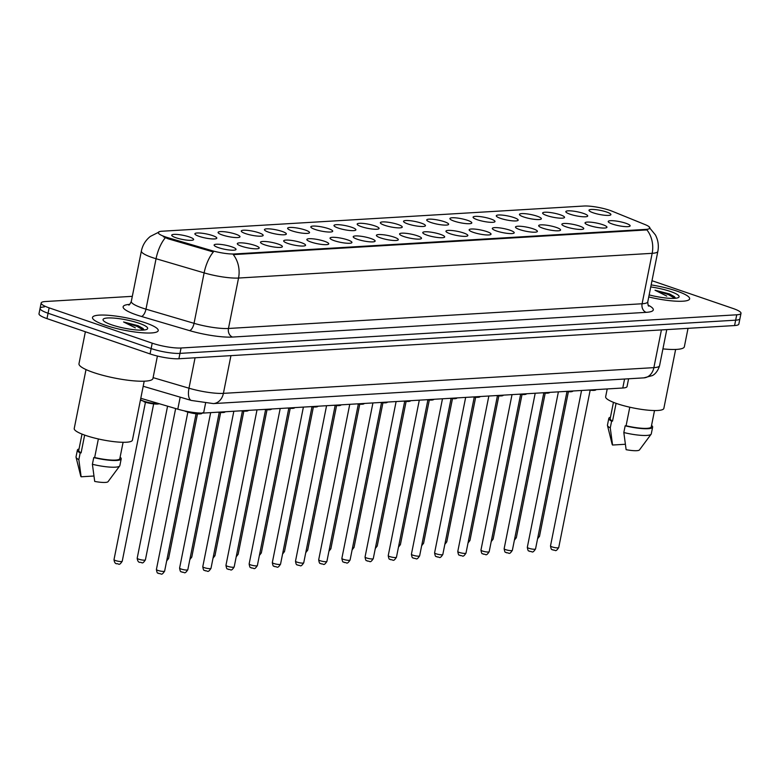 <?xml version="1.0" encoding="UTF-8"?>
<svg xmlns="http://www.w3.org/2000/svg" width="780" height="780" viewBox="0 0 780 780"><rect width="100%" height="100%" fill="white"/><g stroke="black" fill="none" stroke-linecap="round" stroke-linejoin="round"><path stroke-width="1.17" d="M254.953 245.437A11.174 2.096 -168.7 0 1 258.931 248.371A11.174 2.096 -168.7 0 1 241.566 246.236A11.174 2.096 -168.7 0 1 237.432 244.082A11.174 2.096 -168.7 0 1 242.678 242.921A11.174 2.096 -168.7 0 1 254.953 245.437M278.138 244.052A11.174 2.096 -168.7 0 1 282.116 246.987A11.174 2.096 -168.7 0 1 264.752 244.852A11.174 2.096 -168.7 0 1 260.608 242.687A11.174 2.096 -168.7 0 1 265.863 241.537A11.174 2.096 -168.7 0 1 278.138 244.052M301.324 242.668A11.174 2.096 -168.7 0 1 305.302 245.602A11.174 2.096 -168.7 0 1 287.927 243.467A11.174 2.096 -168.7 0 1 283.793 241.303A11.174 2.096 -168.7 0 1 289.039 240.152A11.174 2.096 -168.7 0 1 301.324 242.668M324.5 241.283A11.174 2.096 -168.7 0 1 328.477 244.218A11.174 2.096 -168.7 0 1 311.113 242.083A11.174 2.096 -168.7 0 1 306.979 239.918A11.174 2.096 -168.7 0 1 312.224 238.768A11.174 2.096 -168.7 0 1 324.5 241.283M347.685 239.899A11.174 2.096 -168.7 0 1 351.663 242.833A11.174 2.096 -168.7 0 1 334.288 240.698A11.174 2.096 -168.7 0 1 330.154 238.534A11.174 2.096 -168.7 0 1 335.41 237.383A11.174 2.096 -168.7 0 1 347.685 239.899M370.861 238.505A11.174 2.096 -168.7 0 1 374.848 241.449A11.174 2.096 -168.7 0 1 357.474 239.314A11.174 2.096 -168.7 0 1 353.34 237.149A11.174 2.096 -168.7 0 1 358.585 235.999A11.174 2.096 -168.7 0 1 370.861 238.505M394.046 237.12A11.174 2.096 -168.7 0 1 398.024 240.064A11.174 2.096 -168.7 0 1 380.659 237.919A11.174 2.096 -168.7 0 1 376.516 235.765A11.174 2.096 -168.7 0 1 381.771 234.614A11.174 2.096 -168.7 0 1 394.046 237.12M417.232 235.736A11.174 2.096 -168.7 0 1 421.21 238.68A11.174 2.096 -168.7 0 1 403.835 236.535A11.174 2.096 -168.7 0 1 399.701 234.38A11.174 2.096 -168.7 0 1 404.956 233.23A11.174 2.096 -168.7 0 1 417.232 235.736M440.407 234.351A11.174 2.096 -168.7 0 1 444.395 237.296A11.174 2.096 -168.7 0 1 427.021 235.15A11.174 2.096 -168.7 0 1 422.887 232.996A11.174 2.096 -168.7 0 1 428.132 231.845A11.174 2.096 -168.7 0 1 440.407 234.351M463.593 232.966A11.174 2.096 -168.7 0 1 467.571 235.911A11.174 2.096 -168.7 0 1 450.206 233.766A11.174 2.096 -168.7 0 1 446.062 231.611A11.174 2.096 -168.7 0 1 451.318 230.461A11.174 2.096 -168.7 0 1 463.593 232.966M486.779 231.582A11.174 2.096 -168.7 0 1 490.756 234.526A11.174 2.096 -168.7 0 1 473.382 232.381A11.174 2.096 -168.7 0 1 469.248 230.227A11.174 2.096 -168.7 0 1 474.503 229.076A11.174 2.096 -168.7 0 1 486.779 231.582M509.954 230.197A11.174 2.096 -168.7 0 1 513.932 233.142A11.174 2.096 -168.7 0 1 496.567 230.997A11.174 2.096 -168.7 0 1 492.433 228.842A11.174 2.096 -168.7 0 1 497.679 227.692A11.174 2.096 -168.7 0 1 509.954 230.197M533.14 228.813A11.174 2.096 -168.7 0 1 537.118 231.757A11.174 2.096 -168.7 0 1 519.753 229.612A11.174 2.096 -168.7 0 1 515.609 227.458A11.174 2.096 -168.7 0 1 520.865 226.307A11.174 2.096 -168.7 0 1 533.14 228.813M556.316 227.428A11.174 2.096 -168.7 0 1 560.303 230.373A11.174 2.096 -168.7 0 1 542.929 228.228A11.174 2.096 -168.7 0 1 538.795 226.073A11.174 2.096 -168.7 0 1 544.04 224.923A11.174 2.096 -168.7 0 1 556.316 227.428M579.501 226.044A11.174 2.096 -168.7 0 1 583.479 228.989A11.174 2.096 -168.7 0 1 566.114 226.843A11.174 2.096 -168.7 0 1 561.98 224.689A11.174 2.096 -168.7 0 1 567.226 223.538A11.174 2.096 -168.7 0 1 579.501 226.044M602.687 224.659A11.174 2.096 -168.7 0 1 606.664 227.604A11.174 2.096 -168.7 0 1 589.29 225.459A11.174 2.096 -168.7 0 1 585.156 223.304A11.174 2.096 -168.7 0 1 590.411 222.154A11.174 2.096 -168.7 0 1 602.687 224.659M625.862 223.275A11.174 2.096 -168.7 0 1 629.85 226.22A11.174 2.096 -168.7 0 1 612.475 224.075A11.174 2.096 -168.7 0 1 608.341 221.92A11.174 2.096 -168.7 0 1 613.587 220.759A11.174 2.096 -168.7 0 1 625.862 223.275M231.777 246.821A11.174 2.096 -168.7 0 1 235.755 249.756A11.174 2.096 -168.7 0 1 218.38 247.621A11.174 2.096 -168.7 0 1 214.246 245.466A11.174 2.096 -168.7 0 1 219.502 244.306A11.174 2.096 -168.7 0 1 231.777 246.821M212.55 235.57A11.174 2.096 -168.7 0 1 216.528 238.505A11.174 2.096 -168.7 0 1 199.163 236.369A11.174 2.096 -168.7 0 1 195.019 234.214A11.174 2.096 -168.7 0 1 200.275 233.054A11.174 2.096 -168.7 0 1 212.55 235.57M235.736 234.185A11.174 2.096 -168.7 0 1 239.714 237.12A11.174 2.096 -168.7 0 1 222.339 234.985A11.174 2.096 -168.7 0 1 218.205 232.83A11.174 2.096 -168.7 0 1 223.46 231.67A11.174 2.096 -168.7 0 1 235.736 234.185M258.911 232.801A11.174 2.096 -168.7 0 1 262.899 235.736A11.174 2.096 -168.7 0 1 245.524 233.6A11.174 2.096 -168.7 0 1 241.391 231.445A11.174 2.096 -168.7 0 1 246.636 230.285A11.174 2.096 -168.7 0 1 258.911 232.801M282.097 231.416A11.174 2.096 -168.7 0 1 286.075 234.351A11.174 2.096 -168.7 0 1 268.71 232.216A11.174 2.096 -168.7 0 1 264.566 230.061A11.174 2.096 -168.7 0 1 269.822 228.901A11.174 2.096 -168.7 0 1 282.097 231.416M305.282 230.032A11.174 2.096 -168.7 0 1 309.26 232.966A11.174 2.096 -168.7 0 1 291.886 230.831A11.174 2.096 -168.7 0 1 287.752 228.676A11.174 2.096 -168.7 0 1 293.007 227.516A11.174 2.096 -168.7 0 1 305.282 230.032M328.458 228.647A11.174 2.096 -168.7 0 1 332.436 231.582A11.174 2.096 -168.7 0 1 315.071 229.447A11.174 2.096 -168.7 0 1 310.937 227.282A11.174 2.096 -168.7 0 1 316.183 226.132A11.174 2.096 -168.7 0 1 328.458 228.647M351.644 227.263A11.174 2.096 -168.7 0 1 355.622 230.197A11.174 2.096 -168.7 0 1 338.247 228.062A11.174 2.096 -168.7 0 1 334.113 225.898A11.174 2.096 -168.7 0 1 339.368 224.747A11.174 2.096 -168.7 0 1 351.644 227.263M374.819 225.878A11.174 2.096 -168.7 0 1 378.807 228.813A11.174 2.096 -168.7 0 1 361.433 226.678A11.174 2.096 -168.7 0 1 357.298 224.513A11.174 2.096 -168.7 0 1 362.544 223.363A11.174 2.096 -168.7 0 1 374.819 225.878M398.005 224.494A11.174 2.096 -168.7 0 1 401.983 227.428A11.174 2.096 -168.7 0 1 384.618 225.293A11.174 2.096 -168.7 0 1 380.484 223.129A11.174 2.096 -168.7 0 1 385.729 221.978A11.174 2.096 -168.7 0 1 398.005 224.494M421.19 223.099A11.174 2.096 -168.7 0 1 425.168 226.044A11.174 2.096 -168.7 0 1 407.794 223.909A11.174 2.096 -168.7 0 1 403.66 221.744A11.174 2.096 -168.7 0 1 408.915 220.594A11.174 2.096 -168.7 0 1 421.19 223.099M444.366 221.715A11.174 2.096 -168.7 0 1 448.354 224.659A11.174 2.096 -168.7 0 1 430.979 222.514A11.174 2.096 -168.7 0 1 426.845 220.36A11.174 2.096 -168.7 0 1 432.091 219.209A11.174 2.096 -168.7 0 1 444.366 221.715M467.552 220.33A11.174 2.096 -168.7 0 1 471.529 223.275A11.174 2.096 -168.7 0 1 454.165 221.13A11.174 2.096 -168.7 0 1 450.021 218.975A11.174 2.096 -168.7 0 1 455.276 217.825A11.174 2.096 -168.7 0 1 467.552 220.33M490.737 218.946A11.174 2.096 -168.7 0 1 494.715 221.891A11.174 2.096 -168.7 0 1 477.34 219.745A11.174 2.096 -168.7 0 1 473.206 217.591A11.174 2.096 -168.7 0 1 478.462 216.44A11.174 2.096 -168.7 0 1 490.737 218.946M513.913 217.561A11.174 2.096 -168.7 0 1 517.891 220.506A11.174 2.096 -168.7 0 1 500.526 218.361A11.174 2.096 -168.7 0 1 496.392 216.206A11.174 2.096 -168.7 0 1 501.637 215.056A11.174 2.096 -168.7 0 1 513.913 217.561M537.098 216.177A11.174 2.096 -168.7 0 1 541.076 219.121A11.174 2.096 -168.7 0 1 523.712 216.976A11.174 2.096 -168.7 0 1 519.568 214.822A11.174 2.096 -168.7 0 1 524.823 213.671A11.174 2.096 -168.7 0 1 537.098 216.177M560.284 214.793A11.174 2.096 -168.7 0 1 564.262 217.737A11.174 2.096 -168.7 0 1 546.887 215.592A11.174 2.096 -168.7 0 1 542.753 213.437A11.174 2.096 -168.7 0 1 547.999 212.287A11.174 2.096 -168.7 0 1 560.284 214.793M583.459 213.408A11.174 2.096 -168.7 0 1 587.438 216.352A11.174 2.096 -168.7 0 1 570.073 214.207A11.174 2.096 -168.7 0 1 565.939 212.053A11.174 2.096 -168.7 0 1 571.184 210.902A11.174 2.096 -168.7 0 1 583.459 213.408M606.645 212.024A11.174 2.096 -168.7 0 1 610.623 214.968A11.174 2.096 -168.7 0 1 593.249 212.823A11.174 2.096 -168.7 0 1 589.115 210.668A11.174 2.096 -168.7 0 1 594.37 209.518A11.174 2.096 -168.7 0 1 606.645 212.024M189.364 236.954A11.174 2.096 -168.7 0 1 193.352 239.899A11.174 2.096 -168.7 0 1 175.978 237.754A11.174 2.096 -168.7 0 1 171.844 235.599A11.174 2.096 -168.7 0 1 177.089 234.439A11.174 2.096 -168.7 0 1 189.364 236.954M168.197 237.783A18.847 3.53 -168.7 0 1 165.477 236.915A18.847 3.53 -168.7 0 1 158.291 232.547A18.847 3.53 -168.7 0 1 162.133 231.221L583.928 206.027A18.847 3.53 -168.7 0 1 612.242 211.253L645.05 224.572A18.847 3.53 -168.7 0 1 649.867 228.062A18.847 3.53 -168.7 0 1 646.035 229.378L234.566 253.968A18.847 3.53 -168.7 0 1 211.331 250.477L168.197 237.783L168.002 238.758L163.332 236.71M628.592 378.778L627.052 386.539A20.943 3.929 -168.7 0 1 622.781 388.011L203.599 413.049A20.943 3.929 -168.7 0 1 177.791 409.178L140.78 398.287M105.281 325.24A33.511 6.279 11.3 0 0 139.318 332.514A33.511 6.279 11.3 0 0 158.223 330.603A33.511 6.279 11.3 0 0 145.451 322.832A33.511 6.279 11.3 0 0 111.404 315.559A33.511 6.279 11.3 0 0 92.498 317.47A33.511 6.279 11.3 0 0 105.281 325.24A33.511 6.279 11.3 0 0 139.318 332.514A33.511 6.279 11.3 0 0 158.223 330.603A33.511 6.279 11.3 0 0 145.451 322.832A33.511 6.279 11.3 0 0 111.404 315.559A33.511 6.279 11.3 0 0 92.498 317.47A33.511 6.279 11.3 0 0 105.281 325.24M648.745 296.946A33.511 6.279 11.3 0 0 689.647 298.857A33.511 6.279 11.3 0 0 676.874 291.086A33.511 6.279 11.3 0 0 651.154 284.895A33.511 6.279 11.3 0 1 676.874 291.086A33.511 6.279 11.3 0 1 689.647 298.857A33.511 6.279 11.3 0 1 648.745 296.946M44.343 306.91A20.943 3.929 11.3 0 0 40.072 308.383L39 313.755A20.943 3.929 11.3 0 0 46.985 318.61L150.062 353.925A20.943 3.929 11.3 0 0 178.893 358.751L734.584 325.552L735.657 320.18A20.943 3.929 11.3 0 0 739.928 318.708A20.943 3.929 11.3 0 1 735.657 320.18L179.966 353.379L735.657 320.18L736.739 314.798A20.943 3.929 11.3 0 0 741 313.326A20.943 3.929 11.3 0 0 733.015 308.471L651.992 280.712M150.062 353.925L151.135 348.553A20.943 3.929 11.3 0 0 179.966 353.379A20.943 3.929 11.3 0 1 151.135 348.553L48.058 313.228L151.135 348.553L152.207 343.171A20.943 3.929 11.3 0 0 181.038 347.997L736.739 314.798M40.072 308.383A20.943 3.929 11.3 0 0 48.058 313.228A20.943 3.929 11.3 0 1 40.072 308.383L41.155 303.001A20.943 3.929 11.3 0 0 49.14 307.856L152.207 343.171M649.282 227.468L655.385 234.887C658.125 240.084 658.944 245.573 657.852 251.365A27.924 5.236 -168.7 0 1 652.168 253.325A24.433 19.539 86.6 0 0 646.922 229.905L233.288 254.621A24.433 19.539 -93.4 0 1 238.543 278.041A27.924 5.236 -168.7 0 1 204.126 272.873A24.433 10.335 -73.6 0 1 213.349 251.969L168.002 238.758M132.317 296.332L45.415 301.529A20.943 3.929 11.3 0 0 41.155 303.001M734.584 325.552A20.943 3.929 11.3 0 0 738.845 324.08L741 313.326M85.371 331.763L78.985 363.724A37.703 7.069 11.3 0 0 93.356 372.46A37.703 7.069 11.3 0 0 131.654 380.65A37.703 7.069 11.3 0 0 152.929 378.505L157.414 356.05M86.005 369.574L74.227 428.512A29.669 5.558 11.3 0 0 85.537 435.396A29.669 5.558 11.3 0 0 115.674 441.841A29.669 5.558 11.3 0 0 132.424 440.144L144.203 381.196M130.377 329.238L124.478 328.214M144.193 329.998L142.935 328.409L138.177 325.718L123.581 321.955L135.34 327.844M111.715 324.851A22.766 4.271 11.3 0 0 147.118 329.209A22.766 4.271 11.3 0 0 139.006 323.222A22.766 4.271 11.3 0 0 113.987 318.103A22.766 4.271 11.3 0 0 103.291 320.453A22.766 4.271 11.3 0 0 111.715 324.851M98.368 438.955L94.663 457.509A20.943 3.929 11.3 0 0 119.828 458.611L123.094 442.299M94.663 457.509L93.746 457.567L92.401 464.285L94.702 481.426A13.962 2.613 11.3 0 0 108.049 481.669L119.701 465.952A22.337 4.183 11.3 0 0 119.857 465.611L121.202 458.884A22.337 4.183 11.3 0 0 120.12 457.177M92.401 464.285A22.337 4.183 11.3 0 0 119.701 465.952M93.746 457.567A22.337 4.183 11.3 0 0 121.202 458.884M82.007 434.09L78.751 450.401A20.943 3.929 11.3 0 0 81.101 452.868L84.649 435.084M79.034 448.968A22.337 4.183 11.3 0 0 77.386 450.128L76.04 456.856A22.337 4.183 11.3 0 0 76.05 457.226L80.769 476.219A13.962 2.613 11.3 0 0 81.139 476.785L93.863 476.024M76.05 457.226A22.337 4.183 11.3 0 0 78.838 459.644L80.184 452.917L81.101 452.868M81.139 476.785L78.838 459.644M77.386 450.128A22.337 4.183 11.3 0 0 80.184 452.917M123.581 321.955L137.075 326.401L143.422 330.077M138.177 325.718L143.091 328.546M607.22 388.937L605.65 396.767A29.669 5.558 11.3 0 0 616.97 403.64A29.669 5.558 11.3 0 0 647.108 410.085A29.669 5.558 11.3 0 0 663.848 408.398L675.626 349.45M661.801 297.492L655.912 296.459M675.617 298.252L674.368 296.663L669.601 293.972L655.015 290.209L666.764 296.098M649.155 294.898A22.766 4.271 11.3 0 0 678.542 297.463A22.766 4.271 11.3 0 0 670.429 291.476A22.766 4.271 11.3 0 0 650.744 286.942M629.792 407.209L626.087 425.763A20.943 3.929 11.3 0 0 651.261 426.865L654.517 410.543M626.087 425.763L625.17 425.812L623.825 432.539L626.125 449.68A13.962 2.613 11.3 0 0 639.473 449.914L651.125 434.206A22.337 4.183 11.3 0 0 651.28 433.856L652.626 427.138A22.337 4.183 11.3 0 0 651.544 425.431M623.825 432.539A22.337 4.183 11.3 0 0 651.125 434.206M625.17 425.812A22.337 4.183 11.3 0 0 652.626 427.138M613.441 402.334L610.175 418.655A20.943 3.929 11.3 0 0 612.524 421.112L616.083 403.338M662.922 348.884A37.703 7.069 11.3 0 0 684.352 346.749L688.028 328.341M610.467 417.222A22.337 4.183 11.3 0 0 608.809 418.382L607.464 425.1A22.337 4.183 11.3 0 0 607.474 425.48L612.193 444.464A13.962 2.613 11.3 0 0 612.563 445.029L625.297 444.269M607.474 425.48A22.337 4.183 11.3 0 0 610.262 427.898L611.608 421.171L612.524 421.112M612.563 445.029L610.262 427.898M608.809 418.382A22.337 4.183 11.3 0 0 611.608 421.171M655.015 290.209L668.509 294.645L674.846 298.321M669.601 293.972L674.515 296.79M646.035 229.378L645.899 230.041M234.566 253.968L234.439 254.621M211.331 250.477L211.136 251.452M180.19 397.166L177.791 409.178M205.549 403.299L203.599 413.049M624.575 379.022L622.781 388.011M648.131 305.126A34.905 6.542 -168.7 0 1 646.172 312.351L232.537 337.058A34.905 6.542 -168.7 0 1 189.52 330.613A6.981 2.954 106.4 0 0 194.044 323.32L204.126 272.873L156.059 258.726A27.924 5.236 -168.7 0 1 152.032 257.449A27.924 5.236 -168.7 0 1 141.385 250.975L131.303 301.411A27.924 5.236 11.3 0 0 141.95 307.885A27.924 5.236 11.3 0 0 145.977 309.163L194.044 323.32A27.924 5.236 11.3 0 0 228.462 328.477L642.096 303.761A27.924 5.236 11.3 0 0 647.78 301.802C647.897 304.726 648.219 306.169 648.765 306.121M165.35 237.734A24.433 10.335 -73.6 0 0 156.059 258.726L145.977 309.163A6.981 2.954 106.4 0 1 141.453 316.456A34.905 6.542 -168.7 0 1 129.704 304.356M646.172 312.351A6.981 5.587 -93.4 0 1 642.096 303.761L652.168 253.325L238.543 278.041L228.462 328.477A6.981 5.587 -93.4 0 0 232.537 337.058M189.52 330.613L141.453 316.456M49.14 307.856L46.985 318.61M181.038 347.997L178.893 358.751M153.095 377.637L188.984 388.206L195.068 357.786M213.389 403.591A13.962 11.164 -93.4 0 0 223.402 393.364L653.874 367.643A27.924 5.236 11.3 0 0 659.568 365.683C656.984 374.195 651.758 375.794 652.304 375.599L643.861 377.871L213.389 403.591L191.402 400.462A13.962 5.908 -73.6 0 1 188.984 388.206A27.924 5.236 11.3 0 0 223.402 393.364L230.939 355.651M643.861 377.871A13.962 11.164 -93.4 0 0 653.874 367.643L661.411 329.93M140.498 399.701A10.472 1.96 11.3 0 0 143.744 401.154A10.472 1.96 11.3 0 0 158.594 403.533M159.178 403.699A9.779 1.833 -168.7 0 1 144.027 401.798M115.606 560.586A4.192 0.79 11.3 0 0 119.857 561.493A4.192 0.79 11.3 0 0 122.226 561.249C118.774 566.465 119.077 563.297 116.561 563.764C115.196 563.628 114.348 562.243 114.007 559.611A4.192 0.79 11.3 0 0 115.606 560.586M164.629 571.116C161.177 576.332 161.489 573.163 158.974 573.622C157.97 572.267 157.345 575.035 156.409 569.478A4.192 0.79 11.3 0 0 158.008 570.443A4.192 0.79 11.3 0 0 162.269 571.36A4.192 0.79 11.3 0 0 164.629 571.116L196.072 413.77M188.078 411.616A10.472 1.96 11.3 0 0 202.293 413.098M201.874 413.244A9.779 1.833 -168.7 0 1 196.316 413.78A9.779 1.833 -168.7 0 1 186.43 411.665M138.791 559.201A4.192 0.79 11.3 0 0 143.042 560.108A4.192 0.79 11.3 0 0 145.402 559.865C141.96 565.081 142.262 561.912 139.747 562.37C138.382 562.243 137.524 560.859 137.192 558.226A4.192 0.79 11.3 0 0 138.791 559.201M167.095 558.782A4.192 0.79 11.3 0 0 168.587 558.48L166.657 560.966M190.271 557.398A4.192 0.79 11.3 0 0 191.773 557.096L189.842 559.582M213.457 556.013A4.192 0.79 11.3 0 0 214.948 555.711L213.018 558.197M187.814 569.731C184.363 574.948 184.665 571.779 182.149 572.237C181.155 570.882 180.531 573.651 179.595 568.093A4.192 0.79 11.3 0 0 181.194 569.059A4.192 0.79 11.3 0 0 185.445 569.975A4.192 0.79 11.3 0 0 187.814 569.731L219.248 412.386M221.12 412.006A10.472 1.96 11.3 0 0 225.391 411.752M225.049 411.86A9.779 1.833 -168.7 0 1 217.874 412.201M210.99 568.347C207.548 573.563 207.851 570.394 205.335 570.853C204.341 569.498 203.716 572.267 202.78 566.709A4.192 0.79 11.3 0 0 204.37 567.674A4.192 0.79 11.3 0 0 208.63 568.591A4.192 0.79 11.3 0 0 210.99 568.347L242.434 411.002M244.296 410.621A10.472 1.96 11.3 0 0 248.576 410.368M248.235 410.475A9.779 1.833 -168.7 0 1 241.059 410.816M234.175 566.962C230.724 572.179 231.036 569.01 228.52 569.468C227.516 568.113 226.892 570.882 225.956 565.325A4.192 0.79 11.3 0 0 227.555 566.29A4.192 0.79 11.3 0 0 231.806 567.206A4.192 0.79 11.3 0 0 234.175 566.962L265.619 409.617M267.481 409.237A10.472 1.96 11.3 0 0 271.762 408.983M271.411 409.09A9.779 1.833 -168.7 0 1 264.244 409.432M236.642 554.629A4.192 0.79 11.3 0 0 238.134 554.326L236.203 556.813M259.818 553.244A4.192 0.79 11.3 0 0 261.319 552.942L259.389 555.428M283.003 551.86A4.192 0.79 11.3 0 0 284.495 551.558L282.565 554.044M257.361 565.578C253.91 570.794 254.212 567.625 251.696 568.084C250.702 566.728 250.078 569.488 249.142 563.94A4.192 0.79 11.3 0 0 250.741 564.905A4.192 0.79 11.3 0 0 254.992 565.822A4.192 0.79 11.3 0 0 257.361 565.578L288.795 408.232M290.667 407.852A10.472 1.96 11.3 0 0 294.938 407.599M294.596 407.706A9.779 1.833 -168.7 0 1 287.42 408.047M280.537 564.193C277.085 569.41 277.397 566.231 274.882 566.699C273.877 565.334 273.263 568.103 272.327 562.556A4.192 0.79 11.3 0 0 273.916 563.521A4.192 0.79 11.3 0 0 278.177 564.437A4.192 0.79 11.3 0 0 280.537 564.193L311.981 406.848M313.843 406.468A10.472 1.96 11.3 0 0 318.123 406.214M317.782 406.322A9.779 1.833 -168.7 0 1 310.606 406.663M303.722 562.809C300.271 568.025 300.573 564.847 298.058 565.315C297.063 563.95 296.439 566.719 295.503 561.171A4.192 0.79 11.3 0 0 297.102 562.136A4.192 0.79 11.3 0 0 301.353 563.053A4.192 0.79 11.3 0 0 303.722 562.809L335.156 405.464M337.028 405.083A10.472 1.96 11.3 0 0 341.308 404.83M340.957 404.937A9.779 1.833 -168.7 0 1 333.791 405.278M306.189 550.475A4.192 0.79 11.3 0 0 307.681 550.173L305.75 552.659M329.365 549.091A4.192 0.79 11.3 0 0 330.856 548.788L328.926 551.275M352.55 547.706A4.192 0.79 11.3 0 0 354.042 547.404L352.111 549.89M375.726 546.322A4.192 0.79 11.3 0 0 377.227 546.019L375.297 548.506M398.911 544.937A4.192 0.79 11.3 0 0 400.403 544.635L398.473 547.121M326.898 561.425C323.456 566.641 323.758 563.462 321.243 563.93C320.248 562.565 319.625 565.334 318.689 559.786A4.192 0.79 11.3 0 0 320.287 560.752A4.192 0.79 11.3 0 0 324.538 561.658A4.192 0.79 11.3 0 0 326.898 561.425L358.342 404.079M360.214 403.699A10.472 1.96 11.3 0 0 364.484 403.435M364.143 403.552A9.779 1.833 -168.7 0 1 356.967 403.894M350.084 560.04C346.632 565.256 346.944 562.078 344.428 562.546C343.424 561.181 342.81 563.95 341.864 558.392A4.192 0.79 11.3 0 0 343.463 559.367A4.192 0.79 11.3 0 0 347.724 560.274A4.192 0.79 11.3 0 0 350.084 560.04L381.527 402.694M383.389 402.314A10.472 1.96 11.3 0 0 387.67 402.051M387.328 402.168A9.779 1.833 -168.7 0 1 380.152 402.5M373.269 558.655C369.817 563.872 370.12 560.693 367.604 561.161C366.61 559.796 365.986 562.565 365.05 557.008A4.192 0.79 11.3 0 0 366.649 557.983A4.192 0.79 11.3 0 0 370.9 558.889A4.192 0.79 11.3 0 0 373.269 558.655L404.703 401.31M406.575 400.93A10.472 1.96 11.3 0 0 410.845 400.666M410.504 400.784A9.779 1.833 -168.7 0 1 403.328 401.115M396.445 557.271C393.003 562.477 393.305 559.309 390.79 559.777C389.795 558.412 389.171 561.181 388.235 555.623A4.192 0.79 11.3 0 0 389.825 556.598A4.192 0.79 11.3 0 0 394.085 557.505A4.192 0.79 11.3 0 0 396.445 557.271L427.889 399.925M429.751 399.545A10.472 1.96 11.3 0 0 434.031 399.282M433.69 399.399A9.779 1.833 -168.7 0 1 426.514 399.731M419.63 555.886C416.179 561.093 416.491 557.924 413.975 558.392C412.971 557.027 412.347 559.796 411.411 554.239A4.192 0.79 11.3 0 0 413.01 555.214A4.192 0.79 11.3 0 0 417.271 556.12A4.192 0.79 11.3 0 0 419.63 555.886L451.074 398.541M452.936 398.151A10.472 1.96 11.3 0 0 457.216 397.898M456.875 398.014A9.779 1.833 -168.7 0 1 449.699 398.346M422.097 543.553A4.192 0.79 11.3 0 0 423.589 543.25L421.658 545.737M445.273 542.168A4.192 0.79 11.3 0 0 446.774 541.866L444.844 544.352M468.458 540.774A4.192 0.79 11.3 0 0 469.95 540.481L468.019 542.968M491.644 539.389A4.192 0.79 11.3 0 0 493.135 539.097L491.205 541.583M514.819 538.005A4.192 0.79 11.3 0 0 516.321 537.712L514.381 540.199M538.005 536.62A4.192 0.79 11.3 0 0 539.497 536.328L537.566 538.814M442.816 554.502C439.364 559.708 439.666 556.54 437.151 557.008C436.156 555.643 435.532 558.412 434.596 552.854A4.192 0.79 11.3 0 0 436.195 553.829A4.192 0.79 11.3 0 0 440.447 554.736A4.192 0.79 11.3 0 0 442.816 554.502L474.25 397.156M476.122 396.767A10.472 1.96 11.3 0 0 480.392 396.513M480.051 396.63A9.779 1.833 -168.7 0 1 472.875 396.962M465.991 553.117C462.55 558.324 462.852 555.155 460.337 555.623C459.342 554.258 458.718 557.027 457.782 551.47A4.192 0.79 11.3 0 0 459.371 552.445A4.192 0.79 11.3 0 0 463.632 553.351A4.192 0.79 11.3 0 0 465.991 553.117L497.435 395.772M499.298 395.382A10.472 1.96 11.3 0 0 503.578 395.128M503.236 395.245A9.779 1.833 -168.7 0 1 496.06 395.577M489.177 551.733C485.726 556.94 486.037 553.771 483.522 554.239C482.518 552.874 481.894 555.643 480.958 550.085A4.192 0.79 11.3 0 0 482.557 551.06A4.192 0.79 11.3 0 0 486.808 551.967A4.192 0.79 11.3 0 0 489.177 551.733L520.621 394.387M522.483 393.998A10.472 1.96 11.3 0 0 526.763 393.744M526.412 393.861A9.779 1.833 -168.7 0 1 519.246 394.192M512.353 550.349C508.911 555.555 509.213 552.386 506.698 552.854C505.703 551.489 505.079 554.258 504.143 548.701A4.192 0.79 11.3 0 0 505.742 549.676A4.192 0.79 11.3 0 0 509.993 550.582A4.192 0.79 11.3 0 0 512.353 550.349L543.797 392.993M545.668 392.613A10.472 1.96 11.3 0 0 549.939 392.36M549.598 392.476A9.779 1.833 -168.7 0 1 542.422 392.808M535.538 548.954C532.087 554.17 532.399 551.002 529.883 551.47C528.879 550.105 528.265 552.874 527.319 547.316A4.192 0.79 11.3 0 0 528.918 548.291A4.192 0.79 11.3 0 0 533.179 549.198A4.192 0.79 11.3 0 0 535.538 548.954L566.982 391.609M568.844 391.228A10.472 1.96 11.3 0 0 573.125 390.975M572.783 391.092A9.779 1.833 -168.7 0 1 565.607 391.423M558.724 547.57C555.272 552.786 555.575 549.617 553.059 550.085C552.065 548.72 551.441 551.489 550.505 545.932A4.192 0.79 11.3 0 0 552.103 546.907A4.192 0.79 11.3 0 0 556.355 547.813A4.192 0.79 11.3 0 0 558.724 547.57L590.158 390.224M592.03 389.844A10.472 1.96 11.3 0 0 596.3 389.59M595.959 389.707A9.779 1.833 -168.7 0 1 588.793 390.039M158.983 232.06L150.384 236.399C145.645 240.172 142.643 245.037 141.385 250.975M657.852 251.365L647.78 301.802M128.739 305.029C129.207 305.282 130.065 304.073 131.303 301.411M659.568 365.683L666.773 329.608M191.402 400.462L143.189 386.266M159.383 403.767L149.487 403.25L140.419 400.111M122.226 561.249L153.66 403.904M114.007 559.611L145.451 402.265M184.314 410.855L186.342 411.655C192.475 413.546 197.496 414.238 201.416 413.751L202.693 412.698M156.409 569.478L187.853 412.132M145.402 559.865L175.646 408.554M137.192 558.226L167.573 406.175M168.587 558.48L197.476 413.897M191.773 557.096L220.662 412.513M214.948 555.711L243.838 411.128M179.595 568.093L210.659 412.63M225.683 411.733L222.651 412.581L217.815 412.201M202.78 566.709L233.844 411.245M248.869 410.348L245.836 411.197L240.991 410.816M225.956 565.325L257.02 409.861M272.054 408.964L269.022 409.812L264.176 409.432M238.134 554.326L267.023 409.744M261.319 552.942L290.209 408.359M284.495 551.558L313.385 406.975M249.142 563.94L280.205 408.476M295.23 407.579L292.198 408.427L287.352 408.047M272.327 562.556L303.391 407.092M318.415 406.195L315.383 407.033L310.537 406.663M295.503 561.171L326.566 405.707M341.591 404.81L338.559 405.649L333.723 405.278M307.681 550.173L336.57 405.59M330.856 548.788L359.755 404.206M354.042 547.404L382.931 402.821M377.227 546.019L406.117 401.437M400.403 544.635L429.302 400.052M318.689 559.786L349.752 404.323M364.777 403.426L361.744 404.264L356.899 403.894M341.864 558.392L372.928 402.938M387.962 402.041L384.93 402.88L380.084 402.509M365.05 557.008L396.113 401.554M411.138 400.657L408.106 401.495L403.27 401.125M388.235 555.623L419.299 400.169M434.323 399.272L431.291 400.111L426.445 399.74M411.411 554.239L442.474 398.785M457.509 397.878L454.477 398.726L449.631 398.356M423.589 543.25L452.478 398.668M446.774 541.866L475.663 397.283M469.95 540.481L498.839 395.899M493.135 539.097L522.025 394.514M516.321 537.712L545.21 393.13M539.497 536.328L568.386 391.745M434.596 552.854L465.66 397.4M480.685 396.494L477.652 397.342L472.816 396.971M457.782 551.47L488.845 396.006M503.87 395.109L500.838 395.957L495.992 395.587M480.958 550.085L512.021 394.622M527.056 393.724L524.024 394.573L519.178 394.202M504.143 548.701L535.207 393.237M550.231 392.34L547.199 393.188L542.353 392.818M527.319 547.316L558.392 391.852M573.417 390.956L570.385 391.804L565.539 391.433M550.505 545.932L581.568 390.468M596.593 389.571L593.56 390.419L588.725 390.039"/></g></svg>
